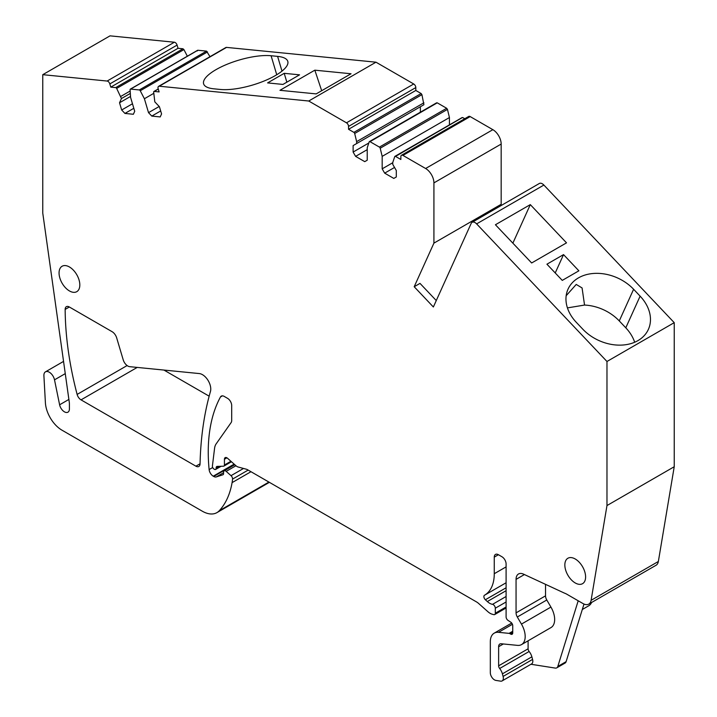 <?xml version="1.0" encoding="UTF-8"?>
<svg xmlns="http://www.w3.org/2000/svg" width="717" height="717" viewBox="0 0 717 717"><rect width="100%" height="100%" fill="white"/><g stroke="black" fill="none" stroke-linecap="round" stroke-linejoin="round"><path stroke-width="1.08" d="M321.682 90.718L314.835 70.176L279.962 90.306L316.179 93.9L351.043 73.761L314.835 70.176M346.472 122.813L413.727 83.988A2.94 1.694 60 0 1 415.806 87.582L415.806 90.459L348.552 129.284L348.552 126.407A2.94 1.694 60 0 0 346.472 122.813L308.731 101.016L159.282 86.219A2.94 1.694 60 0 0 158.609 86.345L225.864 47.519A2.94 1.694 60 0 1 226.536 47.394L159.282 86.219M308.731 101.016L375.977 62.191L226.536 47.394M213.783 88.809L220.325 89.455A40.511 12.655 163.4 0 0 264.842 80.707A40.511 12.655 163.4 0 0 287.795 61.375A40.511 12.655 163.4 0 0 277.604 56.383L271.089 55.738A40.511 12.655 163.4 0 0 226.572 64.485A40.511 12.655 163.4 0 0 203.61 83.808A40.511 12.655 163.4 0 0 213.783 88.809M282.946 84.427L299.554 74.837L284.21 73.322L267.602 82.903L282.946 84.427M494.264 557.118L498.414 554.716A5.87 3.388 60 0 0 495.483 554.429A5.87 3.388 60 0 0 494.264 557.118L494.264 573.717A46.963 27.121 60 0 1 484.54 595.218A46.963 27.121 60 0 1 484.495 595.244L484.495 595.244A2.94 1.694 60 0 0 485.373 599.753L487.327 601.536A11.741 6.776 60 0 0 492.516 604.341A2.94 1.694 60 0 1 495.304 608.204L495.304 613.214A2.94 1.694 60 0 1 494.694 614.559A2.94 1.694 60 0 1 493.762 614.639L492.274 614.236A11.741 6.776 60 0 1 487.972 611.762L478.624 603.463A11.741 6.776 60 0 0 476.473 601.895L247.473 469.689A5.87 3.388 60 0 0 246.406 469.232L238.161 467.018A5.87 3.388 60 0 1 236.01 465.781L227.558 458.288A3.522 2.034 60 0 0 225.156 457.643A3.522 2.034 60 0 0 224.43 459.256L224.43 465.01A2.348 1.353 60 0 1 223.937 466.086A2.348 1.353 60 0 1 223.543 466.193L217.233 466.4A2.94 1.694 60 0 0 216.731 466.543A2.94 1.694 60 0 0 216.122 467.887L216.122 468.362A2.348 1.353 60 0 1 215.638 469.438A2.348 1.353 60 0 1 214.464 469.321L214.051 469.088A2.348 1.353 60 0 1 212.411 465.969L214.571 448.322A17.611 10.172 60 0 1 216.131 443.913L231.134 422.573A5.87 3.388 60 0 0 231.69 420.494L231.69 405.517A5.87 3.388 60 0 0 227.54 398.329L224.215 396.411A5.87 3.388 60 0 0 221.275 396.125A5.87 3.388 60 0 0 220.469 396.976A176.131 101.689 60 0 0 209.122 469.581A5.87 3.388 60 0 0 213.245 476.187L213.72 476.464A5.87 3.388 60 0 0 216.274 476.922L222.933 474.762A2.348 1.353 60 0 0 223.086 474.699A2.348 1.353 60 0 0 223.57 473.623L223.57 472.18A2.94 1.694 60 0 1 224.179 470.836A2.94 1.694 60 0 1 226.187 471.374L231.026 475.667A2.94 1.694 60 0 1 232.55 479.099A55.182 31.862 60 0 1 232.093 482.622A111.547 64.405 60 0 1 219.294 510.71A29.352 16.948 60 0 1 216.928 512.619A29.352 16.948 60 0 1 202.248 511.167L61.967 430.173A23.482 13.56 60 0 1 45.395 402.694L43.907 375.744A7.636 4.41 60 0 1 45.476 371.836A7.636 4.41 60 0 1 54.51 379.84L59.61 404.791A7.045 4.069 60 0 0 63.141 410.895A7.045 4.069 60 0 0 67.954 412.176A7.045 4.069 60 0 0 69.406 408.95L69.406 404.012A11.741 6.776 60 0 0 69.289 402.336L42.769 213.137L42.769 74.676L107.12 81.048A2.94 1.694 60 0 1 109.835 83.916L110.785 87.124L115.715 87.608A1.174 0.681 60 0 1 116.665 88.424L121.442 98.552L119.533 102.773L121.675 109.997L124.928 113.429L133.371 114.263L134.715 111.287L130.584 97.387L130.091 89.75A1.174 0.681 60 0 1 130.324 89.132A1.174 0.681 60 0 1 130.602 89.087L139.304 89.948A1.174 0.681 60 0 1 140.254 90.754L144.395 98.749L148.527 112.65L151.78 116.091L160.214 116.925L161.567 113.94L159.425 106.725L154.809 101.859L153.671 92.09A1.174 0.681 60 0 1 153.913 91.471A1.174 0.681 60 0 1 154.182 91.418L159.111 91.91L158.161 88.702A2.94 1.694 60 0 1 158.609 86.345M174.572 63.696A1.174 0.681 60 0 1 174.751 63.49A1.174 0.681 60 0 1 175.02 63.437L197.847 50.253L206.55 51.122L209.973 56.697M413.727 83.988L375.977 62.191M415.806 90.459L421.139 93.542L421.928 94.653L423.899 104.718L353.123 145.587L353.123 152.058L355.605 156.369L364.738 161.639L367.229 160.205L367.229 147.738L369.201 141.876A1.174 0.681 60 0 1 369.398 141.607A1.174 0.681 60 0 1 369.99 141.661L379.418 147.102A1.174 0.681 60 0 1 380.207 148.222L382.179 156.369L382.179 168.836L384.671 173.147L393.803 178.416L396.295 176.982L396.295 170.512L392.764 164.399L392.764 162.481L394.735 156.611A1.174 0.681 60 0 1 394.933 156.351A1.174 0.681 60 0 1 395.524 156.405L400.857 159.488L400.857 156.611A2.94 1.694 60 0 1 401.466 155.266A2.94 1.694 60 0 1 402.936 155.41L470.182 116.584A2.94 1.694 60 0 0 468.721 116.441L401.466 155.266M420.368 112.193L420.368 106.752L353.123 145.587M369.99 141.661L437.245 102.836L436.456 103.042L437.245 102.836L446.664 108.276L379.418 147.102M380.207 148.222L447.462 109.396L446.664 108.276M447.462 109.396L449.434 117.543L449.434 124.892M395.524 156.405L461.99 117.785L462.779 117.579L464.759 118.726M510.665 634.097L512.736 632.905A2.94 1.694 60 0 1 512.135 634.249A2.94 1.694 60 0 1 510.665 634.097L509.877 633.64A2.94 1.694 60 0 0 509.079 633.371L498.521 632.322A18.785 10.845 60 0 0 494.21 633.156A18.785 10.845 60 0 0 490.32 641.76L490.32 672.689A5.87 3.388 60 0 0 495.895 680.406L500.609 681.15A5.87 3.388 60 0 0 502.124 680.908A5.87 3.388 60 0 0 503.092 676.436L502.402 673.846A8.81 5.082 60 0 0 499.659 668.495A2.94 1.694 60 0 1 498.629 665.824L498.629 646.707A5.87 3.388 60 0 1 499.839 644.018A5.87 3.388 60 0 1 501.183 643.758L517.504 645.372A17.611 10.172 60 0 0 521.546 644.583A17.611 10.172 60 0 0 521.447 624.095L517.307 617.005A5.87 3.388 60 0 1 516.061 612.865L516.061 579.372A11.741 6.776 60 0 1 518.49 573.994A11.741 6.776 60 0 1 523.553 574.156L564.485 593.138A17.611 10.172 60 0 1 566.914 594.268L582.93 603.517A11.741 6.776 60 0 0 588.8 604.099A11.741 6.776 60 0 0 591.104 600.317L606.976 505.557L606.976 361.485L476.626 223.883A5.87 3.388 60 0 0 472.1 222.315A5.87 3.388 60 0 0 471.203 223.345L433.364 306.984L414.193 286.737L433.919 243.126L433.919 182.889A11.741 6.776 60 0 0 425.62 168.504L492.866 129.678L470.182 116.584M492.866 129.678A11.741 6.776 60 0 1 501.174 144.063L501.174 204.3L500.421 205.967M472.1 222.315L539.354 183.48A5.87 3.388 60 0 1 543.88 185.058L674.231 322.659L674.231 466.731L658.358 561.483A11.741 6.776 60 0 1 656.055 565.265L588.8 604.099M591.561 602.504A17.611 10.172 60 0 1 588.791 605.757L582.303 609.504M107.12 81.048L174.374 42.222L110.024 35.85L42.769 74.676M174.374 42.222A2.94 1.694 60 0 1 177.09 45.09L178.04 48.29L182.969 48.783L183.919 49.59L187.352 56.222M197.847 50.253L197.336 50.925L197.847 50.253M163.924 370.062L209.158 396.178M498.414 554.716L501.945 556.759A5.87 3.388 60 0 1 506.094 563.947L506.094 616.889A2.94 1.694 60 0 0 508.039 620.402L510.791 622.195A2.94 1.694 60 0 1 512.736 625.708L512.736 632.905M425.62 168.504L402.936 155.41M356.645 143.543L356.645 141.625L423.899 102.8M348.552 129.284L353.884 132.367A1.174 0.681 60 0 1 354.673 133.487L356.645 141.625M65.157 309.412L65.157 309.368A5.87 3.388 60 0 1 66.367 306.688A5.87 3.388 60 0 1 69.307 306.975L112.085 331.675A7.045 4.069 60 0 1 116.683 337.886L123.199 359.8A7.045 4.069 60 0 0 129.705 366.674L199.281 373.566A11.741 6.776 60 0 1 202.463 374.668A11.741 6.776 60 0 1 210.762 389.053A11.741 6.776 60 0 1 210.448 391.491A389.519 224.887 60 0 0 209.749 393.983A389.519 224.887 60 0 0 209.382 395.318A389.519 224.887 60 0 0 200.052 463.908A5.87 3.388 60 0 1 198.833 466.471A5.87 3.388 60 0 1 195.902 466.175L81.03 399.862A5.87 3.388 60 0 1 77.122 394.422A291.147 168.092 60 0 1 65.157 309.412L69.334 306.993M69.441 266.975A14.681 8.47 60 0 1 79.031 279.908A14.681 8.47 60 0 1 76.782 291.667A14.681 8.47 60 0 1 69.441 290.941A14.681 8.47 60 0 1 59.852 278.008A14.681 8.47 60 0 1 62.101 266.249A14.681 8.47 60 0 1 69.441 266.975M575.222 582.948A14.681 8.47 60 0 1 565.632 570.015A14.681 8.47 60 0 1 567.882 558.256A14.681 8.47 60 0 1 575.222 558.982A14.681 8.47 60 0 1 584.812 571.915A14.681 8.47 60 0 1 582.562 583.674A14.681 8.47 60 0 1 575.222 582.948M286.845 82.177L284.21 73.322M353.123 152.058L368.834 142.988M355.605 156.369L367.229 149.656M449.434 117.543L382.179 156.369M382.179 168.836L392.764 162.723M384.671 173.147L394.529 167.455M433.919 243.126L501.174 204.3M414.193 286.737L420.001 283.385L436.268 300.557M606.976 361.485L674.231 322.659M562.271 280.392L546.928 264.197L563.535 254.616L578.87 270.811L562.271 280.392M640.12 296.148L633.604 289.265A40.511 30.562 24.3 0 0 578.494 277.864A40.511 30.562 24.3 0 0 568.052 289.103A40.511 30.562 24.3 0 0 576.298 322.327L582.84 329.228A40.511 30.562 24.3 0 0 637.942 340.62A40.511 30.562 24.3 0 0 648.383 329.381A40.511 30.562 24.3 0 0 640.12 296.148L625.789 327.812A40.511 30.562 -155.7 0 1 634.67 342.251M495.429 224.753L531.647 262.978L566.52 242.848L530.302 204.623L495.429 224.753M606.976 505.557L674.231 466.731M530.947 664.265L555.254 668.083A5.87 3.388 60 0 0 556.768 667.85L565.077 663.055A5.87 3.388 60 0 0 566.107 661.657L583.996 604.055M178.04 48.29L110.785 87.124M545.538 584.355L545.538 595.845A5.87 3.388 60 0 0 546.784 599.995L550.925 607.075A17.611 10.172 60 0 1 551.014 627.563L521.546 644.583M499.659 668.495L529.137 651.484A2.94 1.694 60 0 1 528.097 648.804L528.097 640.801M529.137 651.484A8.81 5.082 60 0 1 531.871 656.826L532.57 659.425A5.87 3.388 60 0 1 531.602 663.897L502.124 680.908M555.227 272.962L563.535 254.616M566.17 295.718L576.235 284.434L582.079 287.947L584.543 305.057A40.511 30.562 -155.7 0 1 619.273 320.929L625.789 327.812M512.87 243.162L530.302 204.623M578.198 600.783L557.808 666.452A5.87 3.388 60 0 1 556.768 667.85M567.434 307.898L584.543 305.057M151.78 116.091L160.68 110.947M148.527 112.65L159.201 106.492M144.395 98.749L153.761 93.344M124.928 113.429L133.828 108.294M121.675 109.997L132.484 103.759M119.533 102.773L130.521 96.428M121.442 98.552L130.333 93.425M120.806 96.419L130.171 91.014M281.987 71.126L277.604 56.383M276.744 74.756L271.089 55.738M175.02 63.437L130.602 89.087M206.55 51.122L139.304 89.948M154.182 91.418L158.269 89.06M348.552 126.407L415.806 87.582M353.884 132.367L421.139 93.542M354.673 133.487L421.928 94.653M433.919 182.889L501.174 144.063M476.626 223.883L543.88 185.058M591.104 600.317L658.358 561.483M498.521 632.322L512.44 624.292M509.079 633.371L512.736 631.256M509.877 633.64L512.736 631.991M494.264 573.717L506.094 566.887M484.575 595.2L506.094 582.769L484.54 595.218M485.373 599.753L506.094 587.788M487.327 601.536L506.094 590.7M492.516 604.341L506.094 596.499M495.304 608.204L506.094 601.975M495.304 613.214L506.094 606.976M224.43 459.256L226.922 457.813M224.43 465.01L230.919 461.264M216.122 467.887L218.775 466.355M216.122 468.362L219.662 466.319M220.469 396.976L222.422 395.847M209.122 469.581L212.707 467.511M213.245 476.187L234.145 464.123M213.72 476.464L234.522 464.455M216.274 476.922L223.57 472.709M226.187 471.374L235.956 465.736M231.026 475.667L243.52 468.461M232.55 479.099L248.163 470.083M232.093 482.622L250.986 471.714M219.294 510.71L268.92 482.066M54.51 379.84L65.292 373.611M59.61 404.791L68.895 399.432M109.835 83.916L177.09 45.09M115.715 87.608L182.969 48.783M77.122 394.422L127.115 365.553M81.03 399.862L137.225 367.418M200.052 463.782L195.902 466.175M516.061 579.372L524.405 574.559M516.061 612.865L545.538 595.845M517.307 617.005L546.784 599.995M521.447 624.095L550.925 607.075M498.629 646.707L503.361 643.974M498.629 665.824L528.097 648.804M502.402 673.846L531.871 656.826M503.092 676.436L532.57 659.425M116.665 88.424L183.919 49.59M160.133 61.967A1.174 0.681 60 0 1 161.083 62.773M130.324 89.132L197.587 50.307M140.254 90.754L207.5 51.929M183.722 64.297A1.174 0.681 60 0 1 184.672 65.113M633.604 289.265L619.273 320.929M557.808 666.452L566.107 661.657M436.653 102.791L369.407 141.616M462.187 117.525L394.933 156.36M494.21 633.156L511.714 623.055M494.694 614.559L506.094 607.971M223.937 466.086L231.457 461.739M215.638 469.438L221.123 466.274M224.179 470.836L234.8 464.706M216.928 512.619L269.386 482.335M45.476 371.836L63.571 361.386M153.913 91.471L158.242 88.98"/></g></svg>
